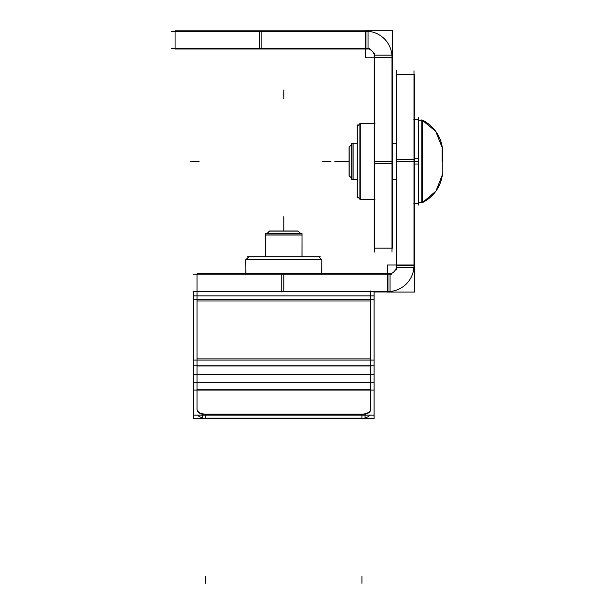 <?xml version="1.0" encoding="UTF-8"?>
<svg xmlns="http://www.w3.org/2000/svg" width="614" height="614" viewBox="0 0 614 614"><rect width="100%" height="100%" fill="white"/><g stroke="black" fill="none" stroke-linecap="round" stroke-linejoin="round"><path stroke-width="0.92" d="M370.58 408.832A8.68 4.973 180 0 1 370.603 409.162L370.603 390.074L370.603 409.162A8.68 4.973 180 0 1 361.339 414.128M370.603 409.638A8.68 4.973 180 0 1 365.046 414.281A8.68 4.973 180 0 0 370.603 409.638M205.728 414.619L361.922 414.619L205.728 414.619M202.605 414.281A8.68 4.973 180 0 1 197.056 409.638A8.68 4.973 180 0 0 202.605 414.281M365.046 417.835A8.68 4.973 0 0 0 369.927 415.118A8.68 4.973 0 0 1 365.046 417.835M361.922 415.118L361.922 418.172L205.728 418.172L205.728 415.118L205.728 418.172L361.922 418.172L361.922 415.118L361.922 418.648M197.723 415.118A8.68 4.973 0 0 0 202.605 417.835A8.68 4.973 0 0 1 197.723 415.118M248.754 256.829L246.153 259.43L248.754 256.829M321.498 259.43L318.896 256.829L321.498 259.43M321.429 259.43L318.804 256.736L248.847 256.736L245.769 259.814L321.813 259.814M321.79 273.76L321.79 259.814L321.79 273.76M302.011 256.736L302.011 233.596L302.011 256.736M265.639 256.736L265.639 235.001L265.639 256.736M265.678 256.736L265.639 233.596L265.639 234.909L302.011 234.909L265.547 235.001L302.065 235.001M300.699 233.596L298.089 230.987L300.699 233.596M266.99 233.596L269.592 230.987L266.952 233.596L269.569 230.987L298.089 230.987L300.668 233.596M442.387 174.645L435.963 191.061L422.578 202.528L435.963 191.061L442.387 174.645A36.364 36.364 0 0 1 422.578 202.528A36.364 36.364 0 0 0 442.387 174.645A36.364 36.364 0 0 1 422.578 202.528A36.364 36.364 0 0 0 442.387 174.645A36.364 36.295 -0 0 1 421.795 202.827L421.795 119.937A36.364 36.295 0 0 1 442.379 148.12A36.364 36.364 0 0 0 422.578 120.229L422.578 202.513M442.118 161.382L442.118 148.373L442.118 161.382M422.44 120.167L422.44 202.597L422.44 120.167M421.795 120.167L418.748 120.167L421.795 120.167M421.795 202.597L418.748 202.597L421.795 202.597M396.207 179.564L392.423 179.564L396.207 179.564M357.202 179.564L353.111 179.564L357.202 179.564M357.202 179.526L351.707 179.526L351.707 143.2L353.019 143.2L353.019 179.564L353.019 143.2L351.707 143.2L357.202 143.2M396.207 143.2L392.423 143.2M351.707 144.543L349.09 147.145L349.09 175.642L351.707 178.221M351.707 144.513L349.09 147.122L351.707 144.513M357.294 196.449L359.896 199.051L357.294 196.449M359.896 123.706L357.294 126.307L359.896 123.706M374.225 199.266L359.896 199.266L359.896 123.414L374.939 123.414L359.896 123.414L360.188 199.343L359.896 123.414L374.225 123.491M360.28 199.343L374.225 199.343L359.896 199.343L374.225 199.343L360.28 199.435L360.28 123.322L374.225 123.414L360.28 123.414M193.579 291.665L374.072 291.543L374.072 299.816L193.579 299.816L193.579 366.228M197.056 301.604L197.056 291.796M374.072 291.558L391.77 291.543M193.164 291.543L193.579 291.543L193.579 299.816M370.603 301.558L370.603 290.959M193.579 295.879L374.072 295.879M370.603 299.87L370.603 360.103M374.072 299.816L374.072 360.05L193.579 360.05M374.072 360.05L374.072 366.228M370.603 366.335L370.603 358.361M197.056 356.151L197.056 366.773M197.056 375.561L197.056 366.282M374.072 375.031L374.072 365.752L193.579 365.752L193.579 375.031M370.603 366.282L370.603 375.561M370.603 370.081L370.603 388.831M374.072 390.074L193.579 390.074L193.579 374.563L374.072 374.563L374.072 415.118L193.579 415.118L193.579 418.671L374.072 418.671L374.072 415.118M193.579 390.074L193.579 415.118M370.603 388.885L370.603 409.561M197.056 409.561L197.056 388.885M206.312 414.128A8.68 4.973 180 0 1 197.056 409.162A8.68 4.973 180 0 1 197.071 408.832M365.046 418.648L365.046 415.118M202.605 418.648L202.605 415.118M365.046 414.143L202.605 414.143M197.056 394.127L197.056 369.037M197.056 360.103L197.056 299.87M320.301 256.829L247.35 256.829M245.938 273.76L245.769 259.814L248.916 256.736L246.229 259.43M321.713 273.76L321.79 259.43L321.79 274.473L321.79 259.43L245.846 259.814M265.586 235.001L265.639 233.596L302.011 233.596L301.973 256.736M268.894 231.079L298.757 231.079M442.817 148.12L442.817 161.643M442.817 161.121L442.817 174.645M418.618 205.045L418.618 117.711M414.412 164.015L418.748 164.015L418.748 119.392L413.851 119.392M414.412 158.742L418.748 158.742L418.748 203.364L413.851 203.364M392.423 179.526L396.207 179.526M353.111 143.139L353.111 179.626M349.189 146.454L349.189 176.31M418.748 120.244L421.795 120.244M418.748 202.513L421.795 202.513M357.294 124.903L357.294 197.854M359.896 198.982L357.202 196.288L357.202 126.407L359.896 123.782M387.135 291.527A26.034 26.034 0 0 0 413.974 264.688M413.989 269.331L413.989 70.717M396.207 159.295L396.207 74.609L414.412 74.609L414.412 267.589L396.207 267.589L396.207 159.295L414.412 159.295M387.434 264.987L414.504 264.987L414.504 292.064L387.434 292.064L387.434 264.987M374.072 291.965L390.036 291.965L390.036 273.76L281.742 273.76L281.742 291.965M281.742 273.76L197.056 273.76L197.056 291.965M193.164 274.189L391.77 274.189M387.534 274.174A8.68 8.68 0 0 0 396.621 265.087M396.629 269.331L396.629 70.717M392.001 252.047L392.001 53.433M391.993 58.069A26.034 26.034 0 0 0 365.153 31.237M369.789 31.222L171.183 31.222M259.76 48.997L175.067 48.997L175.067 30.8L368.055 30.8L368.055 48.997L259.76 48.997L259.76 30.8M365.453 57.77L365.453 30.7L392.523 30.7L392.523 57.77L365.453 57.77M374.225 163.462L392.423 163.462L392.423 55.168L374.225 55.168L374.225 248.156L392.423 248.156L392.423 163.462M374.647 252.047L374.647 53.433M374.64 57.678A8.68 8.68 0 0 0 365.545 48.583M369.789 48.575L171.183 48.575M370.603 300.975L197.056 300.975L370.603 300.975M370.603 365.998L197.056 365.998L370.603 365.998M197.056 358.891L370.603 358.891L197.056 358.891M370.603 389.76L197.056 389.76L370.603 389.76M197.056 374.786L370.603 374.786L197.056 374.786M370.603 382.652L361.922 382.652L370.603 382.652M374.072 382.652L193.579 382.652L374.072 382.652M205.728 583.3L205.728 576.193L205.728 583.3M361.922 583.3L361.922 576.193L361.922 583.3M283.829 221.761L283.829 230.434L283.829 221.761M283.829 89.959L283.829 98.639L283.829 89.959M283.829 226.42L283.829 230.987L283.829 226.42M283.829 216.727L283.829 225.399L283.829 216.727M442.387 148.12L435.71 131.342L421.795 119.853L435.71 131.342L442.387 148.12A36.364 36.364 0 0 0 422.578 120.229M414.412 161.382L418.618 161.382M421.795 202.912A36.364 36.364 0 0 0 422.44 202.597A36.364 36.364 0 0 1 421.795 202.912L422.44 202.597L421.795 202.912M344.523 161.382L349.09 161.382L344.523 161.382M351.707 179.564L353.019 179.564L351.707 179.564M334.83 161.382L343.51 161.382L334.83 161.382M322.22 161.382L330.9 161.382L322.22 161.382M357.202 196.357L360.28 199.435L357.202 196.357M190.424 161.382L199.097 161.382L190.424 161.382M413.989 161.382L396.629 161.382L413.989 161.382M396.629 265.509L413.989 265.509M387.956 274.189L387.956 291.543M283.829 274.189L283.829 291.543L283.829 274.189M261.84 31.222L261.84 48.575L261.84 31.222M365.975 48.575L365.975 31.222M374.647 57.255L392.001 57.255M374.647 161.382L392.001 161.382L374.647 161.382M413.989 119.392L418.618 119.392M413.989 203.364L418.618 203.364M413.989 74.609L396.629 74.609M197.056 291.543L197.056 274.189M175.067 31.222L175.067 48.575M392.001 248.156L374.647 248.156M318.804 256.736L321.882 259.814L318.804 256.736M245.861 274.473L245.861 259.43L245.861 274.473M349.09 175.642L351.707 178.252L349.09 175.642M374.939 199.343L359.896 199.343L374.939 199.343"/></g></svg>
